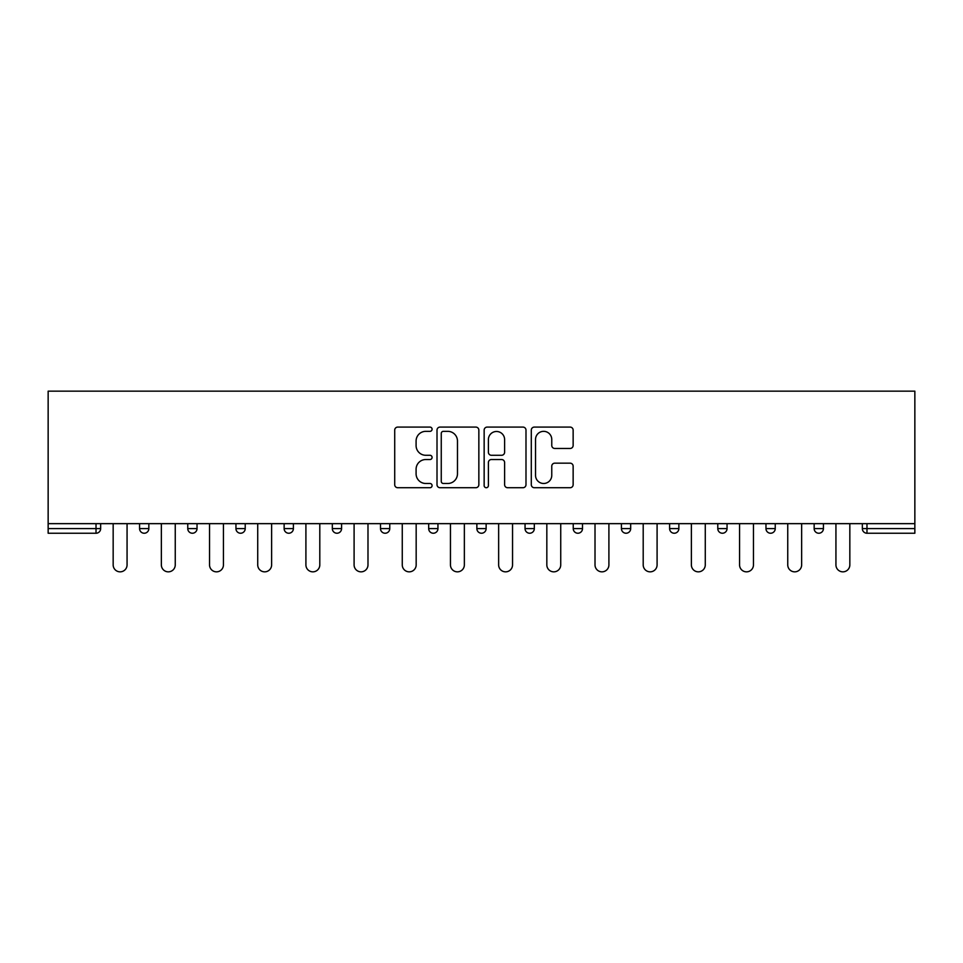 <?xml version="1.0" encoding="UTF-8"?>
<svg xmlns="http://www.w3.org/2000/svg" width="963" height="963" viewBox="0 0 963 963"><rect width="100%" height="100%" fill="white"/><g stroke="black" fill="none" stroke-linecap="round" stroke-linejoin="round"><path stroke-width="1.44" d="M432.086 429.209A2.119 2.119 0 0 0 429.955 427.091L397.743 427.091A3.033 3.033 0 0 0 394.71 430.124L394.71 484.69A3.033 3.033 0 0 0 397.743 487.723L429.955 487.723A2.119 2.119 0 0 0 432.086 485.605A2.119 2.119 0 0 0 429.955 483.486L425.79 483.486A9.702 9.702 0 0 1 416.088 473.784L416.088 469.234A9.702 9.702 0 0 1 425.79 459.532L429.955 459.532A2.119 2.119 0 0 0 432.086 457.413A2.119 2.119 0 0 0 429.955 455.282L425.79 455.282A9.702 9.702 0 0 1 416.088 445.58L416.088 441.042A9.702 9.702 0 0 1 425.79 431.34L429.955 431.34A2.119 2.119 0 0 0 432.086 429.209M570.108 448.469A3.033 3.033 0 0 0 573.141 445.436L573.141 430.124A3.033 3.033 0 0 0 570.108 427.091L534.333 427.091A3.033 3.033 0 0 0 531.299 430.124L531.299 484.69A3.033 3.033 0 0 0 534.333 487.723L570.108 487.723A3.033 3.033 0 0 0 573.141 484.69L573.141 466.2A3.033 3.033 0 0 0 570.108 463.167L554.796 463.167A3.033 3.033 0 0 0 551.763 466.2L551.763 475.373A8.113 8.113 0 0 1 543.65 483.486A8.113 8.113 0 0 1 535.536 475.373L535.536 439.441A8.113 8.113 0 0 1 543.65 431.34A8.113 8.113 0 0 1 551.763 439.441L551.763 445.436A3.033 3.033 0 0 0 554.796 448.469L570.108 448.469M914.85 523.655L48.15 523.655L48.15 391.159L914.85 391.159L914.85 533.237L866.977 533.237A4.634 4.634 0 0 1 862.342 528.603L862.342 523.655M478.852 430.124A3.033 3.033 0 0 0 475.818 427.091L440.043 427.091A3.033 3.033 0 0 0 437.009 430.124L437.009 484.69A3.033 3.033 0 0 0 440.043 487.723L475.818 487.723A3.033 3.033 0 0 0 478.852 484.69L478.852 430.124M487.182 427.091L522.957 427.091A3.033 3.033 0 0 1 525.991 430.124L525.991 484.69A3.033 3.033 0 0 1 522.957 487.723L507.645 487.723A3.033 3.033 0 0 1 504.612 484.69L504.612 462.565A3.033 3.033 0 0 0 501.591 459.532L491.431 459.532A3.033 3.033 0 0 0 488.397 462.565L488.397 485.605A2.119 2.119 0 0 1 486.279 487.723A2.119 2.119 0 0 1 484.148 485.605L484.148 430.124A3.033 3.033 0 0 1 487.182 427.091M96.023 533.237A4.634 4.634 0 0 0 100.658 528.603L96.023 528.603L96.023 533.237A4.634 4.634 0 0 0 100.658 528.603L100.658 523.655L100.658 528.603A4.634 4.634 0 0 1 96.023 533.237L48.15 533.237L48.15 528.603L96.023 528.603L96.023 523.655M48.15 523.655L48.15 528.603M139.575 523.655L139.575 528.603L139.575 523.655M144.209 533.237A4.634 4.634 0 0 1 139.575 528.603A4.634 4.634 0 0 0 144.209 533.237A4.634 4.634 0 0 0 148.844 528.603L148.844 523.655L148.844 528.603A4.634 4.634 0 0 1 144.209 533.237A4.634 4.634 0 0 1 139.575 528.603L148.844 528.603A4.634 4.634 0 0 1 144.209 533.237M187.761 523.655L187.761 528.603L187.761 523.655M197.03 523.655L197.03 528.603L197.03 523.655M235.947 523.655L235.947 528.603L235.947 523.655M245.216 523.655L245.216 528.603A4.634 4.634 0 0 1 240.581 533.237A4.634 4.634 0 0 1 235.947 528.603A4.634 4.634 0 0 0 240.581 533.237A4.634 4.634 0 0 0 245.216 528.603A4.634 4.634 0 0 1 240.581 533.237A4.634 4.634 0 0 1 235.947 528.603L245.216 528.603M284.133 528.603A4.634 4.634 0 0 0 288.768 533.237A4.634 4.634 0 0 0 293.39 528.603A4.634 4.634 0 0 1 288.768 533.237A4.634 4.634 0 0 0 293.39 528.603L293.39 523.655L293.39 528.603L284.133 528.603A4.634 4.634 0 0 0 288.768 533.237A4.634 4.634 0 0 1 284.133 528.603L284.133 523.655M332.319 523.655L332.319 528.603L332.319 523.655M341.576 523.655L341.576 528.603L341.576 523.655M389.762 523.655L389.762 528.603L380.493 528.603A4.634 4.634 0 0 0 385.128 533.237A4.634 4.634 0 0 1 380.493 528.603L380.493 523.655M428.679 523.655L428.679 528.603L428.679 523.655M437.948 523.655L437.948 528.603L437.948 523.655M476.866 523.655L476.866 528.603L476.866 523.655M486.134 523.655L486.134 528.603L486.134 523.655M525.052 523.655L525.052 528.603L525.052 523.655M534.321 523.655L534.321 528.603A4.634 4.634 0 0 1 529.686 533.237A4.634 4.634 0 0 1 525.052 528.603A4.634 4.634 0 0 0 529.686 533.237A4.634 4.634 0 0 1 525.052 528.603L534.321 528.603A4.634 4.634 0 0 1 529.686 533.237M573.238 523.655L573.238 528.603L573.238 523.655M582.507 523.655L582.507 528.603L582.507 523.655M621.424 523.655L621.424 528.603L621.424 523.655M630.681 523.655L630.681 528.603A4.634 4.634 0 0 1 626.058 533.237A4.634 4.634 0 0 1 621.424 528.603L630.681 528.603A4.634 4.634 0 0 1 626.058 533.237A4.634 4.634 0 0 0 630.681 528.603M669.61 523.655L669.61 528.603L669.61 523.655M678.867 523.655L678.867 528.603L678.867 523.655M717.784 523.655L717.784 528.603L717.784 523.655M727.053 523.655L727.053 528.603L727.053 523.655M775.239 523.655L775.239 528.603A4.634 4.634 0 0 1 770.605 533.237A4.634 4.634 0 0 1 765.97 528.603L765.97 523.655M823.425 523.655L823.425 528.603A4.634 4.634 0 0 1 818.791 533.237A4.634 4.634 0 0 1 814.156 528.603L814.156 523.655M192.395 533.237A4.634 4.634 0 0 1 187.761 528.603A4.634 4.634 0 0 0 192.395 533.237A4.634 4.634 0 0 0 197.03 528.603A4.634 4.634 0 0 1 192.395 533.237A4.634 4.634 0 0 1 187.761 528.603L197.03 528.603A4.634 4.634 0 0 1 192.395 533.237M336.942 533.237A4.634 4.634 0 0 1 332.319 528.603A4.634 4.634 0 0 0 336.942 533.237A4.634 4.634 0 0 0 341.576 528.603A4.634 4.634 0 0 1 336.942 533.237A4.634 4.634 0 0 1 332.319 528.603L341.576 528.603A4.634 4.634 0 0 1 336.942 533.237M385.128 533.237A4.634 4.634 0 0 0 389.762 528.603A4.634 4.634 0 0 1 385.128 533.237A4.634 4.634 0 0 1 380.493 528.603M433.314 533.237A4.634 4.634 0 0 1 428.679 528.603A4.634 4.634 0 0 0 433.314 533.237A4.634 4.634 0 0 0 437.948 528.603A4.634 4.634 0 0 1 433.314 533.237A4.634 4.634 0 0 1 428.679 528.603L437.948 528.603A4.634 4.634 0 0 1 433.314 533.237M481.5 533.237A4.634 4.634 0 0 1 476.866 528.603L486.134 528.603A4.634 4.634 0 0 1 481.5 533.237A4.634 4.634 0 0 0 486.134 528.603M577.872 533.237A4.634 4.634 0 0 1 573.238 528.603A4.634 4.634 0 0 0 577.872 533.237A4.634 4.634 0 0 0 582.507 528.603A4.634 4.634 0 0 1 577.872 533.237A4.634 4.634 0 0 1 573.238 528.603L582.507 528.603A4.634 4.634 0 0 1 577.872 533.237M674.232 533.237A4.634 4.634 0 0 1 669.61 528.603L678.867 528.603A4.634 4.634 0 0 1 674.232 533.237A4.634 4.634 0 0 0 678.867 528.603M722.419 533.237A4.634 4.634 0 0 1 717.784 528.603A4.634 4.634 0 0 0 722.419 533.237A4.634 4.634 0 0 0 727.053 528.603A4.634 4.634 0 0 1 722.419 533.237A4.634 4.634 0 0 1 717.784 528.603L727.053 528.603A4.634 4.634 0 0 1 722.419 533.237M443.377 431.34A2.119 2.119 0 0 0 441.259 433.458L441.259 481.356A2.119 2.119 0 0 0 443.377 483.486L447.771 483.486A9.702 9.702 0 0 0 457.473 473.784L457.473 441.042A9.702 9.702 0 0 0 447.771 431.34L443.377 431.34M504.612 439.597A8.113 8.113 0 0 0 496.511 431.484A8.113 8.113 0 0 0 488.397 439.597L488.397 452.249A3.033 3.033 0 0 0 491.431 455.282L501.591 455.282A3.033 3.033 0 0 0 504.612 452.249L504.612 439.597M113.165 564.896L113.165 523.655L113.165 564.896A6.946 6.946 0 0 0 120.122 571.841A6.946 6.946 0 0 0 127.068 564.896L127.068 523.655M161.351 564.896L161.351 523.655L161.351 564.896A6.946 6.946 0 0 0 168.296 571.841A6.946 6.946 0 0 0 175.254 564.896L175.254 523.655M209.537 564.896L209.537 523.655L209.537 564.896A6.946 6.946 0 0 0 216.482 571.841A6.946 6.946 0 0 0 223.44 564.896L223.44 523.655M257.723 564.896L257.723 523.655L257.723 564.896A6.946 6.946 0 0 0 264.669 571.841A6.946 6.946 0 0 0 271.626 564.896L271.626 523.655M305.909 564.896L305.909 523.655L305.909 564.896A6.946 6.946 0 0 0 312.855 571.841A6.946 6.946 0 0 0 319.8 564.896L319.8 523.655M354.095 564.896L354.095 523.655L354.095 564.896A6.946 6.946 0 0 0 361.041 571.841A6.946 6.946 0 0 0 367.986 564.896L367.986 523.655M402.269 564.896L402.269 523.655L402.269 564.896A6.946 6.946 0 0 0 409.227 571.841A6.946 6.946 0 0 0 416.172 564.896L416.172 523.655M450.455 564.896L450.455 523.655L450.455 564.896A6.946 6.946 0 0 0 457.413 571.841A6.946 6.946 0 0 0 464.359 564.896L464.359 523.655M498.641 564.896L498.641 523.655L498.641 564.896A6.946 6.946 0 0 0 505.587 571.841A6.946 6.946 0 0 0 512.545 564.896L512.545 523.655M546.828 564.896L546.828 523.655L546.828 564.896A6.946 6.946 0 0 0 553.773 571.841A6.946 6.946 0 0 0 560.731 564.896L560.731 523.655M595.014 564.896L595.014 523.655L595.014 564.896A6.946 6.946 0 0 0 601.959 571.841A6.946 6.946 0 0 0 608.905 564.896L608.905 523.655M643.2 564.896L643.2 523.655L643.2 564.896A6.946 6.946 0 0 0 650.145 571.841A6.946 6.946 0 0 0 657.091 564.896L657.091 523.655M691.374 564.896L691.374 523.655L691.374 564.896A6.946 6.946 0 0 0 698.331 571.841A6.946 6.946 0 0 0 705.277 564.896L705.277 523.655M739.56 564.896L739.56 523.655L739.56 564.896A6.946 6.946 0 0 0 746.518 571.841A6.946 6.946 0 0 0 753.463 564.896L753.463 523.655M787.746 564.896L787.746 523.655L787.746 564.896A6.946 6.946 0 0 0 794.704 571.841A6.946 6.946 0 0 0 801.649 564.896L801.649 523.655M835.932 564.896L835.932 523.655L835.932 564.896A6.946 6.946 0 0 0 842.878 571.841A6.946 6.946 0 0 0 849.835 564.896L849.835 523.655M866.977 523.655L866.977 528.603L914.85 528.603M862.342 528.603L866.977 528.603L866.977 533.237M770.605 533.237A4.634 4.634 0 0 0 775.239 528.603L765.97 528.603M818.791 533.237A4.634 4.634 0 0 0 823.425 528.603L814.156 528.603"/></g></svg>
